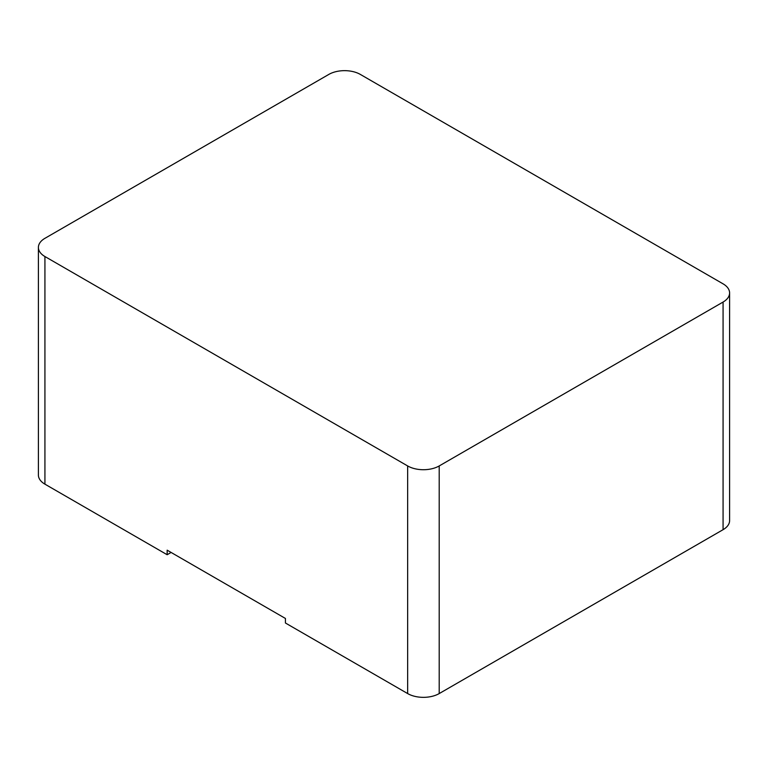 <?xml version="1.0" encoding="UTF-8"?>
<svg xmlns="http://www.w3.org/2000/svg" width="768" height="768" viewBox="0 0 768 768"><rect width="100%" height="100%" fill="white"/><g stroke="black" fill="none" stroke-linecap="round" stroke-linejoin="round"><path stroke-width="1.15" d="M38.4 247.421L38.4 475.056A22.301 12.874 0 0 0 44.928 484.157L167.155 554.726L167.155 550.166L285.437 618.461L285.437 623.011L407.654 693.571A22.301 12.874 0 0 0 439.2 693.571L723.072 529.68A22.301 12.874 0 0 0 729.6 520.579L729.6 292.944A22.301 12.874 0 0 0 723.072 283.843L360.346 74.429A22.301 12.874 0 0 0 328.8 74.429L44.928 238.32A22.301 12.874 0 0 0 38.4 247.421A22.301 12.874 0 0 0 44.928 256.531L407.654 465.946A22.301 12.874 0 0 0 439.2 465.946L723.072 302.054A22.301 12.874 0 0 0 729.6 292.944M171.101 552.442L167.155 554.726M44.928 484.157L44.928 256.531M407.654 693.571L407.654 465.946M723.072 529.68L723.072 302.054M439.2 693.571L439.2 465.946"/></g></svg>

